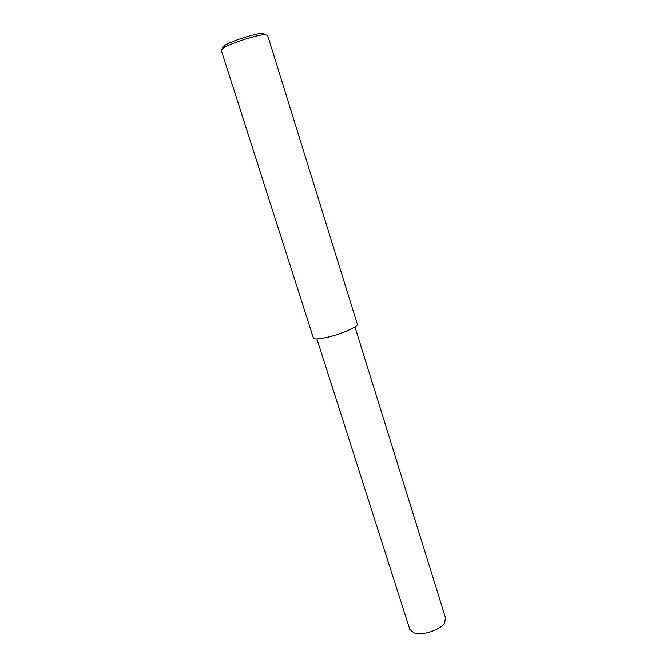 <?xml version="1.0" encoding="UTF-8"?>
<svg xmlns="http://www.w3.org/2000/svg" width="667" height="667" viewBox="0 0 667 667"><rect width="100%" height="100%" fill="white"/><g stroke="black" fill="none" stroke-linecap="round" stroke-linejoin="round"><path stroke-width="1" d="M267.625 35.359L264.832 34.717C259.455 34.384 231.983 42.538 223.52 47.907L221.227 50.158L313.465 338.136C314.015 340.278 327.964 337.852 340.178 333.542C352.426 328.898 358.137 325.763 357.312 324.137L267.625 35.359M264.832 34.717L262.481 33.358C257.512 33.033 232.399 40.479 224.637 45.439C222.369 46.882 221.919 47.757 223.287 48.049M354.969 326.938L445.539 617.959L444.48 623.02C441.537 629.014 423.12 636.276 413.873 632.791L409.771 629.373L316.942 338.944M223.52 47.907L224.637 45.439"/></g></svg>
